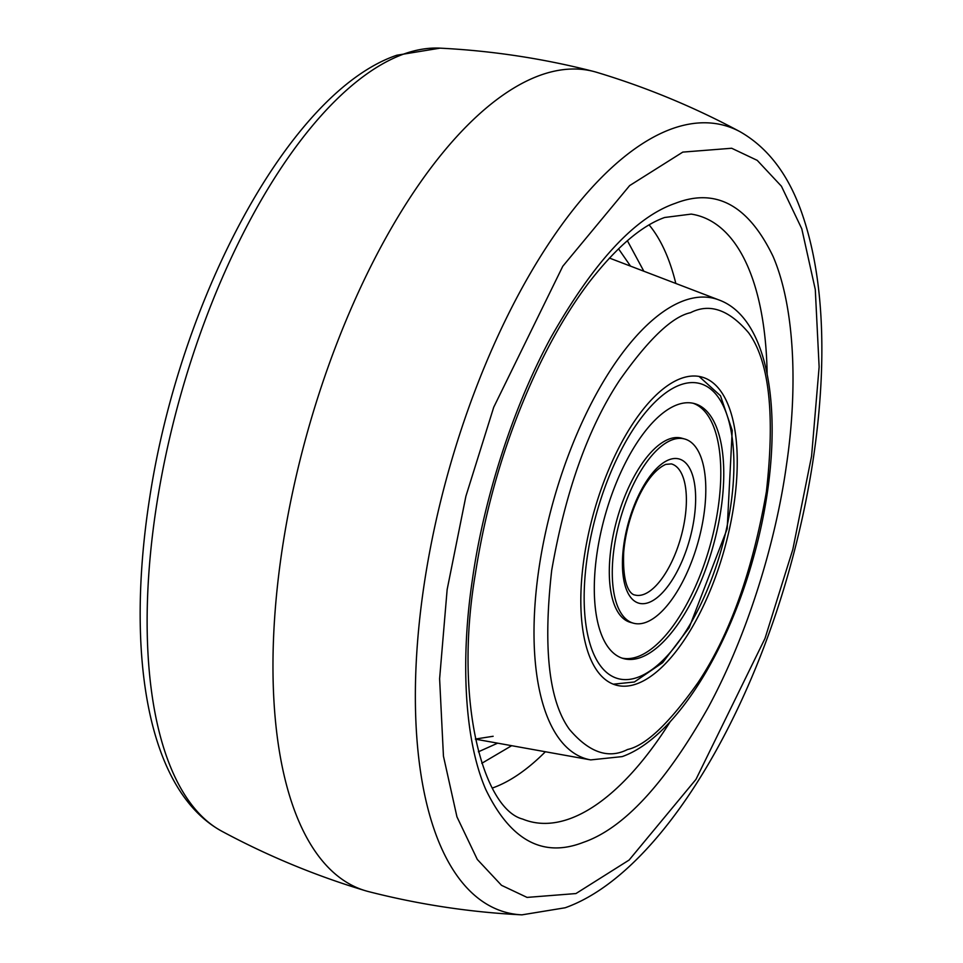 <?xml version="1.0" encoding="UTF-8"?>
<svg xmlns="http://www.w3.org/2000/svg" width="963" height="963" viewBox="0 0 963 963"><rect width="100%" height="100%" fill="white"/><g stroke="black" fill="none" stroke-linecap="round" stroke-linejoin="round"><path stroke-width="1.44" d="M368.396 891.557A425.249 180.454 -74.4 0 1 365.374 890.715A425.249 180.454 -74.4 0 1 292.62 492.165A425.249 180.454 -74.4 0 1 539.497 75.523A425.249 180.454 -74.4 0 1 593.581 71.443A425.249 180.454 -74.4 0 1 596.603 72.285C646.474 87.296 694.299 107.122 740.09 131.738A408.324 173.268 -74.4 0 0 671.283 129.03A408.324 173.268 -74.4 0 0 430.076 549.692A408.324 173.268 -74.4 0 0 521.946 914.85C470.028 912.25 418.845 904.486 368.396 891.557M675.412 203.289C715.798 187.556 748.323 205.203 772.976 256.218C795.137 307.39 797.797 389.425 786.422 465.334C775.973 540.893 748.058 634.123 707.865 708.118C664.939 783.882 623.422 828.625 583.313 842.372C542.927 858.105 510.402 840.458 485.749 789.443C463.588 738.272 460.928 656.236 472.303 580.328C482.752 504.768 510.667 411.538 550.872 337.544C593.786 261.78 635.303 217.036 675.412 203.289M481.801 763.298L511.678 745.687M643.85 271.229L627.37 240.702M618.523 248.779L630.536 266.137M497.642 743.171L478.394 751.814M637.037 683.742A159.894 67.855 -74.4 0 1 616.127 685.126A159.894 67.855 -74.4 0 1 588.068 535.777A159.894 67.855 -74.4 0 1 681.034 378.447A159.894 67.855 -74.4 0 1 701.943 377.075A159.894 67.855 -74.4 0 1 730.002 526.412A159.894 67.855 -74.4 0 1 637.037 683.742M672.186 439.838A95.59 40.566 105.6 0 0 616.609 533.899A95.59 40.566 105.6 0 0 633.389 623.181A95.59 40.566 105.6 0 0 645.884 622.363A95.59 40.566 105.6 0 0 701.473 528.302A95.59 40.566 105.6 0 0 684.693 439.008A95.59 40.566 105.6 0 0 672.186 439.838M640.828 657.44A132.34 56.155 105.6 0 0 717.772 527.218A132.34 56.155 105.6 0 0 694.552 403.617A132.34 56.155 105.6 0 0 677.242 404.761A132.34 56.155 105.6 0 0 600.298 534.971A132.34 56.155 105.6 0 0 623.53 658.584A132.34 56.155 105.6 0 0 640.828 657.44M684.693 439.008L681.72 438.177A95.59 40.566 105.6 0 0 669.225 439.008A95.59 40.566 105.6 0 0 613.636 533.069A95.59 40.566 105.6 0 0 630.416 622.363L633.389 623.181M622.062 658.114A132.34 56.155 105.6 0 0 637.867 656.61A132.34 56.155 105.6 0 0 714.426 528.157A132.34 56.155 105.6 0 0 693.047 403.244M403.04 54.313A408.324 173.268 105.6 0 0 169.837 437.19A408.324 173.268 105.6 0 0 221.887 831.262C147.339 790.635 125.226 654.479 149.698 497.666C180.262 297.459 289.791 91.593 396.828 55.228L440.031 48.15A408.324 173.268 105.6 0 0 403.04 54.313M682.791 152.106L731.675 148.254L757.231 160.364L781.426 186.22L801.782 228.797L815.288 289.502L819.128 366.915L811.58 456.125L792.826 549.428L765.007 638.433L695.96 779.392L629.104 860.055L575.946 893.556L527.062 897.408L501.494 885.31L477.299 859.441L456.956 816.865L443.449 756.16L439.61 678.746L447.145 589.549L465.899 496.234L493.73 407.229L562.777 266.269L629.633 185.606L682.791 152.106M670.296 721.564A314.407 133.424 -74.4 0 1 570.216 818.574A314.407 133.424 -74.4 0 1 522.692 819.08C483.98 809.209 453.525 703.038 475.301 574.225C486.845 499.761 508.332 429.787 539.762 364.303C554.989 333.042 571.3 305.885 588.706 282.833C616.043 247.551 641.358 225.763 664.626 217.494L691.217 214.099A314.407 133.424 -74.4 0 1 767.15 373.885M492.262 788.059A304.741 129.319 105.6 0 0 493.538 787.614A304.741 129.319 105.6 0 0 545.383 751.742M675.821 283.459A304.741 129.319 105.6 0 0 649.134 224.921M718.855 299.926C775.612 320.51 786.651 438.574 753.776 556.337C727.077 653.829 673.643 738.501 622.17 756.605L590.716 759.903A238.932 101.392 -74.4 0 1 543.878 540.448A238.932 101.392 -74.4 0 1 683.766 300.721A238.932 101.392 -74.4 0 1 718.855 299.926L609.41 258.048M690.507 312.698C709.587 302.948 728.955 309.653 748.624 332.801C769.208 361.185 775.131 414.186 766.379 491.792C752.488 571.288 729.785 634.773 698.271 682.237C669.369 723.165 645.8 745.579 627.563 749.491C608.484 759.241 589.115 752.536 569.458 729.4C548.862 701.004 542.951 648.003 551.691 570.397C565.582 490.901 588.297 427.428 619.811 379.964C648.701 339.036 672.27 316.61 690.507 312.698M643.741 594.4A68.036 28.878 105.6 0 0 683.309 527.447A68.036 28.878 105.6 0 0 671.355 463.901L665.734 464.383C644.355 474.073 626.287 517.504 623.663 552.81C622.194 593.1 634.063 595.026 634.846 594.99A68.036 28.878 105.6 0 0 643.741 594.4M669.333 459.64A74.837 31.755 105.6 0 0 623.916 543.951A74.837 31.755 105.6 0 0 648.737 602.549A74.837 31.755 105.6 0 0 694.154 518.238A74.837 31.755 105.6 0 0 669.333 459.64M680.095 384.947A153.093 64.966 105.6 0 0 587.201 557.396A153.093 64.966 105.6 0 0 637.975 677.254A153.093 64.966 105.6 0 0 730.869 504.793A153.093 64.966 105.6 0 0 680.095 384.947M365.374 890.715C315.503 875.704 267.678 855.878 221.887 831.262M593.581 71.443C543.132 58.514 491.949 50.75 440.031 48.15M521.946 914.85L565.149 907.772C654.19 876.258 744.868 731.868 790.503 565.618C808.15 501.386 818.369 439.092 821.198 378.712C824.027 314.311 817.78 259.673 802.444 214.773C789.118 175.567 768.33 147.881 740.09 131.738M475.373 739.054L493.14 736.274M590.716 759.903L475.397 739.163M613.335 684.187L634.376 681.985L662.64 662.652L689.111 627.78L727.185 528.819L732.229 430.449L720.493 395.769L699.066 376.425"/></g></svg>
